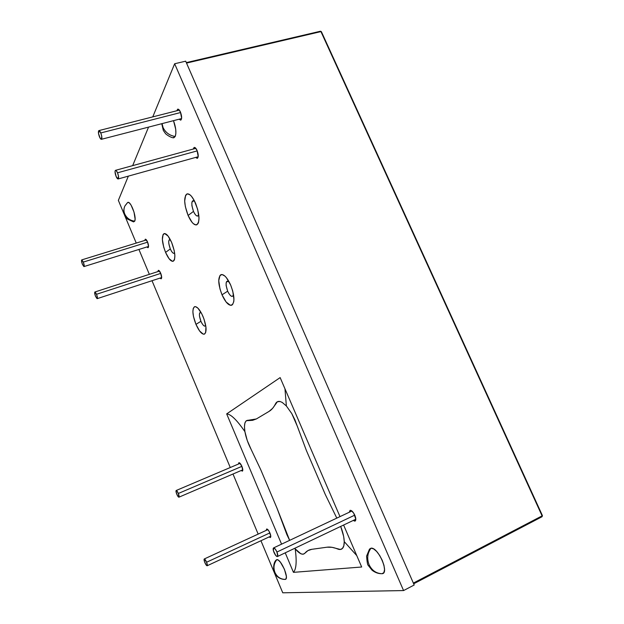 <?xml version="1.0" encoding="UTF-8"?>
<svg xmlns="http://www.w3.org/2000/svg" width="624" height="624" viewBox="0 0 624 624"><rect width="100%" height="100%" fill="white"/><g stroke="black" fill="none" stroke-linecap="round" stroke-linejoin="round"><path stroke-width="0.94" d="M369.338 549.385L371.038 548.168C367.419 553.059 366.764 558.558 369.065 564.673C371.92 570.515 376.264 573.526 382.091 573.706C389.711 573.589 378.136 546.913 371.038 548.168L373.604 548.878L376.639 551.444L379.696 555.493L382.278 560.399L383.986 565.391L384.54 569.681L383.869 572.598L382.091 573.706C376.264 573.526 371.92 570.515 369.065 564.673C366.764 558.558 367.419 553.059 371.038 548.168L369.509 549.104L366.577 556.124C367.06 561.974 367.575 565.016 368.113 565.243L372.037 570.188C375.055 572.559 378.3 573.737 381.771 573.706M222.011 294.809C218.143 284.521 217.745 277.828 220.834 274.732C223.829 273.959 227.097 277.384 230.646 285.004C234.554 295.456 234.944 302.172 231.832 305.144C228.774 305.838 225.506 302.39 222.011 294.809L219.976 288.935L218.735 280.652L220.015 275.395L222.113 274.544L224.874 276.05L226.372 277.641L230.646 285.004L232.744 291.065L233.945 299.512L233.758 301.704L232.534 304.629L230.373 305.292L226.153 302.032L222.011 294.809C218.018 284.209 217.714 277.477 221.083 274.622C224.008 274.131 227.198 277.594 230.646 285.004C234.655 295.729 234.983 302.468 231.621 305.237C228.626 305.705 225.428 302.227 222.011 294.809L227.651 291.197L222.011 294.809M188.097 215.467C184.096 204.672 183.651 197.535 186.755 194.048C189.423 193.237 192.356 196.303 195.554 203.252C199.594 214.227 200.047 221.387 196.911 224.726C194.197 225.482 191.256 222.394 188.097 215.467L185.359 206.63L184.681 201.045L185.656 195.179L187.52 193.838L190.055 194.883L191.459 196.271L194.267 200.538L197.644 209.282L199.009 218.041L198.541 222.355L197.909 223.782L195.983 224.944L193.448 223.751L192.067 222.323L188.097 215.467C183.94 204.204 183.604 197.02 187.099 193.908C189.665 193.479 192.488 196.591 195.554 203.252C199.735 214.648 200.086 221.855 196.607 224.858C193.978 225.272 191.139 222.136 188.097 215.467L193.471 211.411L188.097 215.467M195.967 324.371C192.512 315.221 192.005 309.348 194.431 306.766C196.927 306.181 199.774 309.395 202.979 316.415C206.466 325.697 206.981 331.586 204.532 334.074C201.981 334.589 199.126 331.352 195.967 324.371L193.479 316.462L192.886 311.743L193.284 308.311L194.618 306.688L195.585 306.657L197.933 308.17L201.802 313.872L204.025 319.106L205.936 327.062L205.624 332.701L204.227 334.183L203.237 334.136L199.618 330.993L195.967 324.371C192.41 314.972 191.958 309.075 194.61 306.688C197.067 306.314 199.852 309.559 202.979 316.415C206.552 325.915 207.02 331.82 204.376 334.144C201.872 334.48 199.064 331.227 195.967 324.371L200.912 321.29L195.967 324.371M165.571 252.392C162.006 242.837 161.444 236.613 163.878 233.719C166.124 233.08 168.714 235.989 171.639 242.447C175.235 252.151 175.804 258.391 173.339 261.175C171.046 261.752 168.457 258.827 165.571 252.392L163.722 247.127L162.373 239.546L163.082 234.538L164.642 233.548L168.035 236.028L171.639 242.447L174.205 250.598L174.868 255.59L174.564 259.295L174.057 260.489L172.458 261.323L169.081 258.71L165.571 252.392C161.873 242.471 161.398 236.207 164.128 233.61C166.319 233.275 168.823 236.223 171.639 242.447C175.352 252.478 175.843 258.757 173.113 261.269C170.882 261.581 168.371 258.625 165.571 252.392L170.297 248.937L165.571 252.392M193.307 149.035L194.072 147.482C195.008 147.178 195.998 148.169 197.051 150.454C198.487 154.378 198.604 156.983 197.41 158.278L195.663 157.427L197.192 158.348L198.206 156.515L197.051 150.454L195.156 147.677L194.275 147.412L193.307 149.035M176.865 110.744L177.614 109.216C178.495 108.911 179.431 109.855 180.437 112.039C181.888 116.048 182.021 118.739 180.835 120.097L179.104 119.215L180.695 120.159L181.631 118.17L180.437 112.039L178.589 109.356L177.739 109.161L176.865 110.744M349.292 512.234L350.056 510.37C351.569 510.19 353.153 511.82 354.822 515.252C356.047 518.388 356.125 520.338 355.048 521.095L353.2 520.463L354.877 521.149L355.813 519.238L353.746 513.209L351.242 510.541L350.197 510.323L349.292 512.234M266.23 530.384L266.627 529.019C267.587 528.965 268.679 530.291 269.919 532.974C270.886 535.486 271.042 536.999 270.379 537.529L269.139 536.921L270.293 537.553L270.777 536.102L269.116 531.352L267.376 529.199L266.698 528.996L266.23 530.384M238.446 464.045L238.859 462.719C239.741 462.634 240.755 463.835 241.901 466.346C242.9 468.952 243.056 470.551 242.377 471.143L241.145 470.527L242.377 471.143L242.744 470.605L241.901 466.346L178.347 493.467C179.135 495.534 179.33 496.774 178.924 497.188C178.363 497.195 177.645 496.205 176.771 494.208C175.984 492.157 175.789 490.916 176.194 490.495C176.748 490.48 177.473 491.47 178.347 493.467L241.901 466.354L239.468 462.813L238.844 462.727L238.446 464.045M157.864 271.588L158.285 270.379C158.964 270.208 159.752 271.128 160.664 273.156C161.749 276.081 161.944 277.945 161.249 278.764L160.048 278.086L161 278.811L161.663 277.735L160.664 273.156L158.551 270.332L157.864 271.588M144.823 240.435L145.244 239.242C145.883 239.062 146.648 239.944 147.521 241.901C148.621 244.873 148.824 246.792 148.13 247.65L146.944 246.956L147.904 247.697L148.543 246.535L147.521 241.901L145.462 239.195L144.823 240.435M285.067 579.407L285.152 579.407C280.496 579.275 277.087 576.95 274.927 572.434C273.211 567.707 273.85 563.433 276.838 559.627C273.85 563.433 273.211 567.707 274.927 572.434C277.087 576.95 280.496 579.275 285.152 579.407C289.715 579.392 281.065 558.823 276.838 559.627L276.143 560.04C272.009 563.987 274.154 573.589 274.802 573.323L277.064 576.295C279.396 578.37 282.001 579.407 284.879 579.415M124.41 207.176C122.351 214.126 125.947 217.058 127.491 219.086L133.559 221.902L134.714 221.185C130.049 220.529 126.727 218.135 124.738 213.993C123.607 211.24 123.685 208.533 124.972 205.858L127.148 203.174M161.772 123.692L163.285 130.369L165.415 133.481C164.97 133.364 169.463 137.179 173.066 137.779L175.196 136.492C169.556 135.541 165.508 132.545 163.051 127.522L162.068 123.622L163.051 127.522C165.5 132.569 169.549 135.556 175.196 136.492C176.498 132.733 175.937 127.46 173.503 120.658L175.711 129.277L175.867 133.505L175.196 136.492L173.823 137.795L173.027 137.779M124.972 205.858C123.685 208.533 123.607 211.24 124.738 213.993C126.727 218.135 130.049 220.529 134.714 221.185C136.89 217.035 130.33 199.735 127.514 202.621L124.972 205.858M414.196 585.008L185.687 61.175L414.196 585.008L403.572 590.561L414.196 585.008M118.357 200.374L136.25 243.079L118.357 200.374L128.349 176.132L118.357 200.374M138.918 249.452L149.347 274.349L138.918 249.452M152.014 280.714L230.272 467.516L152.014 280.714M232.994 474.022L258.164 534.105L232.994 474.022M260.941 540.735L282.758 592.8L403.572 590.561L174.65 63.757L185.687 61.175L174.65 63.757L152.763 116.883L174.65 63.757L403.572 590.561L282.758 592.8L260.941 540.735M148.543 127.117L132.67 165.633L148.543 127.117M226.676 413.891L280.145 377.598L339.986 516.617L280.145 377.598L226.676 413.891C230.888 414.164 236.964 420.085 244.904 431.644L244.452 426.699L244.912 422.947L246.277 420.716L252.626 420.311L256.37 418.946L269.061 411.395L272.587 408.369L277.407 401.731L280.153 401.536L282.227 402.433L286.369 405.967L291.79 413.603L294.856 419.71L306.376 450.489L325.268 494.442L336.804 518.123L325.268 494.442L306.376 450.489L297.305 426.192L291.79 413.603L286.369 405.967L282.227 402.433L280.153 401.536C278.054 401.037 276.502 401.801 275.488 403.822C273.757 407.355 271.612 409.882 269.061 411.395L256.37 418.946L248.438 420.241C244.982 420.155 243.805 423.953 244.904 431.644C245.973 437.518 248.048 443.446 251.137 449.42L247.244 440.489L244.904 431.644C236.964 420.085 230.888 414.164 226.676 413.891L281.572 544.151L226.676 413.891M343.606 525.034L361.678 567.005L293.452 572.348L285.23 552.833L293.452 572.348C296.314 569.158 296.891 561.327 295.191 548.839L294.754 548.301L295.191 548.839C299.489 553.855 302.702 555.337 304.832 553.27L303.124 554.237L300.838 553.769L295.191 548.839C296.891 561.327 296.314 569.158 293.452 572.348L361.678 567.005L343.606 525.034M276.12 560.056L276.838 559.627L278.437 560.219L280.441 562.247L284.404 569.197L286.361 576.342L286.151 578.573L285.152 579.407M127.499 202.644L128.092 202.363L129.48 203.05L131.095 205.14L134.012 212.09L135.104 219.063L134.714 221.185L133.552 221.902M186.311 62.611L320.479 31.223L320.939 31.606L186.521 63.086L320.939 31.606L542.1 515.869L542.053 516.727L413.673 583.807L542.061 516.719L542.428 515.619L321.391 31.707M320.479 31.223L321.376 31.668L542.428 515.619L542.1 515.869L413.353 583.081L542.1 515.869L320.939 31.606L320.315 31.348M542.428 515.619L541.967 516.75M180.64 112.523L100.768 132.951C101.938 136.149 102.172 138.255 101.494 139.269C100.94 139.464 100.285 138.692 99.512 136.945C98.35 133.77 98.108 131.664 98.795 130.634C99.341 130.432 99.996 131.204 100.768 132.951L180.64 112.523M100.768 132.951L101.743 136.297L101.408 139.308L100.183 138.278L98.545 133.63L98.873 130.603L100.768 132.951M197.231 150.883L117.523 172.809C118.669 175.929 118.895 177.973 118.209 178.932C117.624 179.127 116.922 178.308 116.119 176.483C114.972 173.378 114.746 171.335 115.432 170.368C116.017 170.165 116.711 170.984 117.523 172.809L197.231 150.883M117.523 172.809L118.49 176.14L118.076 178.979L116.119 176.483L115.027 171.733L115.167 170.726L116.15 170.57L117.523 172.809M178.347 493.467L178.932 497.188L177.349 495.456L176.03 491.743L175.991 490.901L176.584 490.604L178.347 493.467M269.888 532.904L206.599 562.24C207.363 564.229 207.542 565.399 207.145 565.765C206.528 565.726 205.748 564.642 204.805 562.497C204.04 560.524 203.861 559.346 204.259 558.979C204.867 559.01 205.647 560.095 206.599 562.24L269.888 532.904M206.599 562.24L207.332 565.469L206.053 564.86L204.337 561.194L204.298 558.971L206.599 562.24M354.775 515.135L276.939 552.029C277.914 554.533 278.07 556.039 277.407 556.561C276.416 556.585 275.285 555.212 274.014 552.451C273.047 549.962 272.891 548.457 273.554 547.927C274.537 547.895 275.668 549.26 276.939 552.029L354.775 515.135M276.939 552.029L277.719 556.179L277.298 556.585L275.73 555.454L273.429 550.781L273.647 547.903L275.215 549.011L276.939 552.029M147.631 242.167L83.296 262.08C84.178 264.428 84.419 265.918 84.022 266.549L82.415 264.381C81.549 262.033 81.307 260.551 81.697 259.912L83.296 262.08L147.631 242.167M83.296 262.08L84.224 265.699L83.881 266.573L82.415 264.381L81.494 260.77L81.83 259.88L83.296 262.08M160.758 273.39L96.525 294.278C97.391 296.587 97.625 298.038 97.227 298.639L95.55 296.369C94.692 294.068 94.458 292.617 94.856 292.009L96.525 294.278L160.758 273.39M96.525 294.278L97.43 297.859L97.055 298.654L95.55 296.369L94.645 292.796L95.02 291.993L95.456 292.336L96.525 294.278M340.704 526.414L343.676 536.492L344.245 541.64L343.824 545.789L342.436 548.465L340.361 549.471L332.023 547.318L327.062 547.193L311.782 549.315L307.928 550.61L304.832 553.27C306.649 551.039 308.966 549.721 311.782 549.315L327.062 547.193C330.135 546.764 333.676 547.365 337.685 549.003C339.667 549.806 341.25 549.627 342.436 548.465C343.684 547.17 344.284 544.892 344.245 541.64C344.097 537.248 342.911 532.178 340.688 526.422M289.63 540.353L286.892 534.635L276.947 508.037L260.746 469.716L251.137 449.42L260.746 469.716L276.947 508.037L289.645 540.345M356.772 555.61L344.245 541.64L356.772 555.61M284.957 388.775L286.369 405.967L284.957 388.775M229.164 281.915C225.693 280.379 225.186 283.475 227.651 291.197L229.008 293.787M230.482 295.628L231.871 296.423L232.947 296.065L233.54 294.707M227.76 281.073L226.691 281.479L226.106 282.992M226.091 285.363L227.651 291.197C230.373 296.533 232.331 297.671 233.524 294.637M194.68 201.341C191.365 200.132 190.967 203.486 193.471 211.411L194.774 213.899M196.17 215.553L197.449 216.13L198.752 214.718M193.237 200.6L192.286 201.248L191.81 202.979M191.864 205.514L193.471 211.411C195.796 216.091 197.551 217.183 198.744 214.687M201.131 312.616C198.931 312.484 198.861 315.37 200.912 321.29L202.106 323.645M203.393 325.361L204.571 326.157L205.709 325.541C204.532 326.929 202.933 325.517 200.912 321.29L199.462 316.064M200.764 312.429L199.875 312.71L199.423 313.989M170.352 239.702C168.223 239.764 168.207 242.845 170.297 248.937L171.452 251.215M172.669 252.775L173.768 253.391L174.611 252.876C173.503 254.007 172.068 252.697 170.297 248.937L168.815 243.664M169.876 239.515L169.081 239.998L168.714 241.449M181.584 118.568L101.4 139.308M179.353 110.113L98.888 130.595M198.182 156.725L118.131 178.971M195.835 148.34L115.534 170.321M242.798 469.817L178.924 497.188M240.1 463.343L176.194 490.495M270.785 536.156L207.16 565.757M267.868 529.628L204.251 558.979M355.813 519.223L277.43 556.546M351.905 511.001L273.546 547.934M148.551 246.457L83.998 266.565M146.437 239.936L81.752 259.888M161.671 277.555L97.188 298.654M159.494 271.066L94.903 291.993"/></g></svg>
